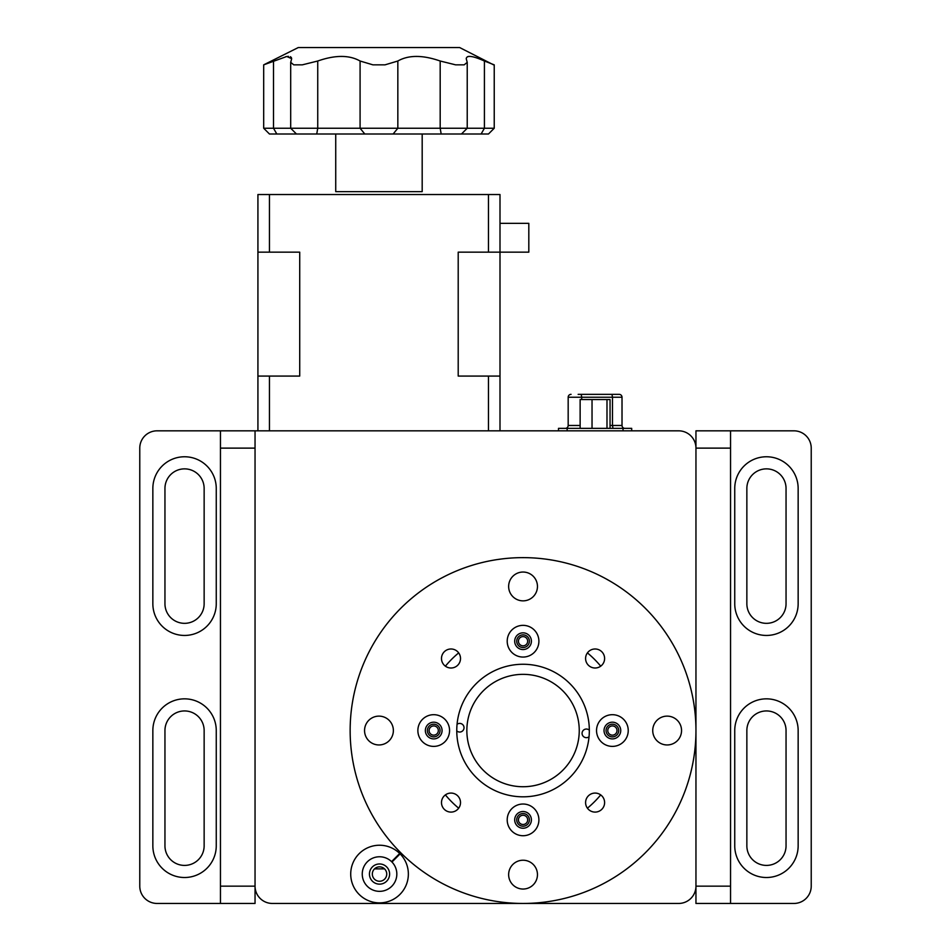 <?xml version="1.0" encoding="UTF-8"?>
<svg xmlns="http://www.w3.org/2000/svg" width="951" height="951" viewBox="0 0 951 951"><rect width="100%" height="100%" fill="white"/><g stroke="black" fill="none" stroke-linecap="round" stroke-linejoin="round"><path stroke-width="1.43" d="M678.669 430.827L255.046 430.827L255.046 886.154A17.296 17.296 0 0 0 272.331 903.45L678.669 903.45A17.296 17.296 0 0 0 695.954 886.154L695.954 448.123A17.296 17.296 0 0 0 678.669 430.827L560.519 430.827M374.539 868.869L384.537 868.869M500.083 559.164L501.843 558.938A172.904 172.904 0 0 1 502.615 558.843L497.587 559.521M498.562 559.378L497.635 559.509L498.562 559.378M502.176 558.891L501.498 558.974M500.131 559.152L497.896 559.473M499.798 559.2L500.523 559.105A172.904 172.904 0 0 1 501.403 558.986M498.324 559.414L500.048 559.164M493.498 560.175L491.441 560.543L493.498 560.175M493.902 560.103L492.38 560.377M490.68 560.686L493.64 560.151A172.904 172.904 0 0 1 494.496 560.008M497.563 559.521A172.904 172.904 0 0 0 495.435 559.854A172.904 172.904 0 0 0 495.376 559.866L495.804 559.794M494.235 560.056L493.605 560.163M484.059 562.089L485.224 561.815M489.813 560.852L488.386 561.138M469.223 566.225L472.611 565.156A172.904 172.904 0 0 1 473.348 564.93L473.515 564.882M471.339 565.548L472.932 565.06A172.904 172.904 0 0 1 473.669 564.835M461.806 568.841A172.904 172.904 0 0 1 462.745 568.496A172.904 172.904 0 0 1 463.47 568.222L465.895 567.355A172.904 172.904 0 0 1 467.333 566.855L462.887 568.436A172.904 172.904 0 0 0 462.745 568.496M455.636 571.313L456.73 570.85M461.08 569.114L460.355 569.399A172.904 172.904 0 0 1 460.546 569.328M441.633 578.006L444.878 576.306A172.904 172.904 0 0 1 445.567 575.961L441.109 578.279A172.904 172.904 0 0 1 441.371 578.149M441.205 578.232L445.876 575.807A172.904 172.904 0 0 1 446.732 575.391M445.876 575.807A172.904 172.904 0 0 0 445.175 576.163L441.799 577.911M445.175 576.163L444.569 576.472M439.98 578.897A172.904 172.904 0 0 0 439.303 579.266L439.005 579.432A172.904 172.904 0 0 1 439.683 579.052L439.837 578.969M435.927 581.192L437.852 580.086M429.222 585.305L430.221 584.663M434.203 582.202L432.016 583.534A172.904 172.904 0 0 1 432.206 583.415M432.277 583.379L432.967 582.951M412.318 597.739L414.244 596.158A172.904 172.904 0 0 1 414.838 595.671L413.661 596.634M410.582 599.213A172.904 172.904 0 0 1 415.1 595.469L411.664 598.286M405.613 603.635L406.493 602.827M409.988 599.712L408.894 600.663M397.72 611.422L394.582 614.81M394.784 614.584L395.473 613.835M397.185 611.98L396.282 612.955M391.206 618.673A172.904 172.904 0 0 1 391.705 618.079A172.904 172.904 0 0 1 392.573 617.08L392.24 617.461A172.904 172.904 0 0 0 391.206 618.673M385.512 625.758L386.237 624.807M389.149 621.146L388.234 622.263M375.93 639.678L377.44 637.289A172.904 172.904 0 0 0 377.024 637.943L376.846 638.216A172.904 172.904 0 0 1 377.262 637.562L375.229 640.831M375.764 639.975L376.144 639.345M371.08 648.071L371.651 647.025M373.969 642.959L373.244 644.207M368.013 653.967L368.548 652.909M370.712 648.748L369.606 650.841M362.2 667.091L363.139 664.773A172.904 172.904 0 0 1 363.437 664.06L362.854 665.462A172.904 172.904 0 0 0 361.915 667.816A172.904 172.904 0 0 1 363.555 663.75L361.891 667.887M361.38 669.207A172.904 172.904 0 0 1 361.701 668.387A172.904 172.904 0 0 0 361.38 669.207M360.227 672.345L360.144 672.583A172.904 172.904 0 0 1 360.37 671.941L360.429 671.786M359.573 674.211L360.667 671.121M360.215 672.405L360.465 671.703M357.148 681.819L357.493 680.666M359.371 674.794A172.904 172.904 0 0 0 358.896 676.209L358.456 677.587M354.366 692.542L354.045 694.028A172.904 172.904 0 0 0 353.522 696.501A172.904 172.904 0 0 1 354.2 693.303A172.904 172.904 0 0 1 354.438 692.221L354.366 692.542M352.108 704.525L352.869 699.924A172.904 172.904 0 0 1 353.213 698.117A172.904 172.904 0 0 1 353.237 697.963A172.904 172.904 0 0 1 353.403 697.095L353.51 696.572M353.237 697.963A172.904 172.904 0 0 1 353.403 697.095L353.724 695.49A172.904 172.904 0 0 1 353.796 695.157M355.139 689.273A172.904 172.904 0 0 0 354.699 691.08A172.904 172.904 0 0 0 354.45 692.209A172.904 172.904 0 0 1 354.45 692.209L353.724 695.49M353.677 695.74L353.867 694.86M353.784 695.264L354.2 693.303M353.083 698.771L352.357 702.932A172.904 172.904 0 0 1 352.571 701.624L352.773 700.507M352.869 699.924L352.31 703.217M351.24 711.11L351.371 709.933M351.989 705.285L351.787 706.724M350.218 725.423L350.313 722.938A172.904 172.904 0 0 1 350.348 722.166L350.277 723.735M350.23 736.003A172.904 172.904 0 0 1 350.182 734.35L350.146 729.809A172.904 172.904 0 0 1 350.158 728.097A172.904 172.904 0 0 1 350.17 727.693A172.904 172.904 0 0 1 350.253 724.282A172.904 172.904 0 0 0 350.182 726.944M350.277 723.77A172.904 172.904 0 0 1 350.36 721.833L350.194 726.279M350.146 729.809L350.158 733.031M350.182 734.35A172.904 172.904 0 0 1 350.146 729.025M350.455 740.995L350.384 739.807M350.206 735.123L350.241 736.573M351.918 755.272L351.585 752.8A172.904 172.904 0 0 1 351.478 752.027L351.68 753.537A172.904 172.904 0 0 0 352.262 757.519A172.904 172.904 0 0 1 351.442 751.694L352.036 756.104M352.559 759.373L352.821 760.895M352.987 761.763L353.403 763.95M354.366 768.539L354.176 767.671M353.57 764.818L353.867 766.233A172.904 172.904 0 0 0 354.045 767.053M357.742 781.258L358.848 784.73M358.86 784.765L358.194 782.709A172.904 172.904 0 0 0 358.979 785.11A172.904 172.904 0 0 1 357.647 780.937L359.002 785.181M359.454 786.525A172.904 172.904 0 0 1 359.169 785.681A172.904 172.904 0 0 0 359.454 786.525M358.729 784.373L358.456 783.517M356.185 775.85A172.904 172.904 0 0 0 356.684 777.645A172.904 172.904 0 0 0 356.994 778.75A172.904 172.904 0 0 0 357.528 780.545A172.904 172.904 0 0 0 357.861 781.651A172.904 172.904 0 0 0 358.432 783.422A172.904 172.904 0 0 0 358.586 783.909L357.968 781.995M360.524 789.568L361.071 791.054M360.679 789.996L360.334 789.033A172.904 172.904 0 0 0 361.57 792.361M361.689 792.67L360.31 788.973M360.274 788.855A172.904 172.904 0 0 1 360.037 788.201L359.894 787.785A172.904 172.904 0 0 1 359.751 787.38M360.144 788.486L360.001 788.094A172.904 172.904 0 0 1 359.74 787.369A172.904 172.904 0 0 1 359.169 785.681M364.245 798.935L363.769 797.83M362.01 793.503L362.961 795.88M362.842 795.595L362.545 794.846M370.462 811.869L369.297 809.658A172.904 172.904 0 0 1 368.952 808.968L369.642 810.311A172.904 172.904 0 0 0 371.544 813.866A172.904 172.904 0 0 1 368.798 808.671L370.866 812.618M374.86 819.631A172.904 172.904 0 0 1 374.349 818.763A172.904 172.904 0 0 1 373.945 818.098A172.904 172.904 0 0 1 371.912 814.543L374.266 818.633A172.904 172.904 0 0 0 374.349 818.763A172.904 172.904 0 0 0 374.86 819.631M377.262 823.507L377.773 824.303M378.236 825.016L376.786 822.77A172.904 172.904 0 0 1 376.774 822.746L376.014 821.521M377.963 824.612L377.535 823.935M375.253 820.285L376.774 822.746M386.748 836.928L385.226 834.954A172.904 172.904 0 0 1 384.751 834.336L384.882 834.491M384.751 834.336L385.678 835.537A172.904 172.904 0 0 0 388.151 838.711A172.904 172.904 0 0 1 384.561 834.063L387.271 837.593M389.339 840.173A172.904 172.904 0 0 1 388.852 839.567L389.339 840.173A172.904 172.904 0 0 1 389.042 839.804A172.904 172.904 0 0 1 386.439 836.535L386.189 836.214M390.968 842.122A172.904 172.904 0 0 0 391.467 842.717L392.109 843.466A172.904 172.904 0 0 0 392.181 843.549M388.745 839.436L390.124 841.124M389.125 839.911L389.553 840.434L389.125 839.911A172.904 172.904 0 0 1 388.638 839.317M389.553 840.434L390.481 841.552L389.553 840.434M396.864 848.756L396.056 847.888M394.166 845.808A172.904 172.904 0 0 1 392.929 844.417L393.88 845.487M404.448 856.364L406.921 858.646A172.904 172.904 0 0 1 405.554 857.386A172.904 172.904 0 0 1 404.71 856.601L405.804 857.636M409.18 860.655A172.904 172.904 0 0 1 406.921 858.646L408.561 860.12M407.099 858.812L406.434 858.206M406.743 858.48L405.269 857.124M412.116 863.175L410.214 861.558A172.904 172.904 0 0 1 409.631 861.059L409.786 861.19M409.631 861.059L412.413 863.413M412.437 863.437L410.784 862.046A172.904 172.904 0 0 0 412.71 863.674A172.904 172.904 0 0 1 409.382 860.833L412.77 863.722M413.875 864.625A172.904 172.904 0 0 1 413.186 864.055A172.904 172.904 0 0 0 413.875 864.625M414.47 865.113L415.599 866.016M428.877 875.55L429.448 875.919A172.904 172.904 0 0 1 427.891 874.908L431.326 877.119M432.764 877.999L431.647 877.309M432.86 878.058A172.904 172.904 0 0 1 431.267 877.084A172.904 172.904 0 0 0 431.909 877.476A172.904 172.904 0 0 0 436.093 879.996M428.818 875.514L430.161 876.382M436.473 880.21A172.904 172.904 0 0 1 435.808 879.83A172.904 172.904 0 0 1 434.655 879.152L435.094 879.402A172.904 172.904 0 0 0 436.473 880.21M444.462 884.561L443.392 884.014M439.267 881.803L441.347 882.932M454.483 889.28L455.196 889.577A172.904 172.904 0 0 1 454.483 889.28L454.673 889.351M457.502 890.54L455.886 889.874M460.546 891.753A172.904 172.904 0 0 1 459.606 891.384A172.904 172.904 0 0 1 458.786 891.063L458.287 890.861M458.216 890.837A172.904 172.904 0 0 1 454.174 889.137L458.786 891.063M465.574 893.619L464.718 893.31M463.101 892.727L464.29 893.155M460.332 891.669L461.675 892.193M466.572 893.964L471.018 895.438M471.886 895.711L468.998 894.784M468.712 894.689L467.94 894.427M485.866 899.408A172.904 172.904 0 0 1 483.821 898.945L484.309 899.052A172.904 172.904 0 0 0 485.866 899.408M490.859 900.431L493.486 900.906M492.618 900.752L491.726 900.585M499.085 901.786L500.238 901.94M501.094 902.047L497.896 901.607M495.554 901.251L498.419 901.691A172.904 172.904 0 0 1 497.004 901.477M516.441 903.319A172.904 172.904 0 0 1 514.574 903.248A172.904 172.904 0 0 1 513.421 903.177L513.909 903.212M520.613 903.438A172.904 172.904 0 0 1 520.423 903.426L523.05 903.45A172.904 172.904 0 0 1 350.146 730.546A172.904 172.904 0 0 1 523.05 557.631L522.895 557.631M522.479 557.631A172.904 172.904 0 0 0 521.742 557.643L521.148 557.643A172.904 172.904 0 0 0 520.851 557.643M522.337 557.631L523.05 557.631A172.904 172.904 0 0 1 695.954 730.546A172.904 172.904 0 0 1 523.05 903.45L524.595 903.438M514.574 557.845A172.904 172.904 0 0 1 516.441 557.761A172.904 172.904 0 0 1 517.594 557.714A172.904 172.904 0 0 1 519.46 557.666M508.559 558.237A172.904 172.904 0 0 1 510.414 558.094A172.904 172.904 0 0 1 511.567 558.011A172.904 172.904 0 0 1 513.421 557.904M502.544 558.855A172.904 172.904 0 0 1 507.406 558.344M487.661 561.292A172.904 172.904 0 0 1 489.492 560.924M485.878 561.672A172.904 172.904 0 0 1 486.532 561.53M481.777 562.635A172.904 172.904 0 0 1 483.595 562.196M478.852 563.372A172.904 172.904 0 0 1 480.659 562.909M475.94 564.169A172.904 172.904 0 0 1 477.747 563.67M473.051 565.025A172.904 172.904 0 0 1 474.834 564.49M470.911 565.679A172.904 172.904 0 0 1 471.946 565.358M465.895 567.355A172.904 172.904 0 0 1 466.216 567.236A172.904 172.904 0 0 1 467.298 566.867A172.904 172.904 0 0 1 468.891 566.332M461.627 568.912A172.904 172.904 0 0 1 463.375 568.258M453.247 572.347A172.904 172.904 0 0 1 454.958 571.599A172.904 172.904 0 0 1 456.016 571.159A172.904 172.904 0 0 1 457.74 570.434M450.501 573.584A172.904 172.904 0 0 1 452.2 572.811M447.766 574.88A172.904 172.904 0 0 1 449.454 574.071M444.034 576.746A172.904 172.904 0 0 1 445.068 576.223A172.904 172.904 0 0 1 445.734 575.878M439.731 579.028A172.904 172.904 0 0 1 440.658 578.529M437.46 580.3A172.904 172.904 0 0 1 438.72 579.587M426.844 586.874A172.904 172.904 0 0 1 428.39 585.84A172.904 172.904 0 0 1 431.718 583.724L431.172 584.069M424.348 588.574A172.904 172.904 0 0 1 425.882 587.516M417.049 593.935A172.904 172.904 0 0 1 421.887 590.321A172.904 172.904 0 0 1 423.397 589.228M414.684 595.801A172.904 172.904 0 0 1 416.146 594.637M412.354 597.715A172.904 172.904 0 0 1 413.792 596.527M407.777 601.662A172.904 172.904 0 0 1 409.18 600.426A172.904 172.904 0 0 1 411.462 598.452M403.355 605.763A172.904 172.904 0 0 1 405.554 603.695A172.904 172.904 0 0 1 406.921 602.435M401.191 607.867A172.904 172.904 0 0 1 402.523 606.56M396.983 612.194A172.904 172.904 0 0 1 398.267 610.839A172.904 172.904 0 0 1 399.075 610.019A172.904 172.904 0 0 1 400.383 608.688M390.968 618.958A172.904 172.904 0 0 1 392.181 617.544A172.904 172.904 0 0 1 392.929 616.664A172.904 172.904 0 0 1 393.964 615.499M387.342 623.392A172.904 172.904 0 0 1 388.317 622.18A172.904 172.904 0 0 1 390.219 619.838M385.31 626.02A172.904 172.904 0 0 1 385.833 625.33M381.743 630.893A172.904 172.904 0 0 1 382.825 629.372A172.904 172.904 0 0 1 383.503 628.445A172.904 172.904 0 0 1 384.608 626.947M380.02 633.378A172.904 172.904 0 0 1 381.078 631.833M378.355 635.886A172.904 172.904 0 0 1 379.378 634.329M376.727 638.43A172.904 172.904 0 0 1 377.725 636.849M373.6 643.589A172.904 172.904 0 0 1 374.539 641.984M372.103 646.205A172.904 172.904 0 0 1 373.018 644.588M370.652 648.855A172.904 172.904 0 0 1 371.544 647.215M367.894 654.229A172.904 172.904 0 0 1 369.25 651.53A172.904 172.904 0 0 1 369.368 651.304L369.059 651.91M366.587 656.939A172.904 172.904 0 0 1 367.383 655.263M364.114 662.455A172.904 172.904 0 0 1 364.851 660.743A172.904 172.904 0 0 1 365.327 659.685A172.904 172.904 0 0 1 366.099 657.985M362.949 665.236A172.904 172.904 0 0 1 363.662 663.513M361.416 669.112A172.904 172.904 0 0 1 361.428 669.112A172.904 172.904 0 0 0 360.762 670.859M356.185 685.231A172.904 172.904 0 0 1 356.684 683.436A172.904 172.904 0 0 1 356.994 682.331A172.904 172.904 0 0 1 357.861 679.442A172.904 172.904 0 0 1 358.432 677.659M355.412 688.155A172.904 172.904 0 0 1 355.888 686.349M351.906 705.904A172.904 172.904 0 0 1 352.179 704.061M351.597 708.15A172.904 172.904 0 0 1 351.739 707.045M351.145 711.895A172.904 172.904 0 0 1 351.299 710.587M350.848 714.902A172.904 172.904 0 0 1 351.026 713.036M350.598 717.91A172.904 172.904 0 0 1 350.753 716.044M350.36 721.833A172.904 172.904 0 0 1 350.408 720.917A172.904 172.904 0 0 1 350.527 719.051M350.265 723.925A172.904 172.904 0 0 1 350.348 722.071M350.158 732.983A172.904 172.904 0 0 1 350.146 731.117M350.348 739.01A172.904 172.904 0 0 1 350.265 737.156M350.753 745.037A172.904 172.904 0 0 1 350.598 743.183A172.904 172.904 0 0 1 350.527 742.03A172.904 172.904 0 0 1 350.408 740.163M351.359 751.04A172.904 172.904 0 0 1 350.848 746.19M351.739 754.036A172.904 172.904 0 0 1 351.501 752.182M352.666 760.004A172.904 172.904 0 0 1 352.357 758.161A172.904 172.904 0 0 1 352.262 757.519M353.796 765.924A172.904 172.904 0 0 1 353.427 764.105M354.699 770.001A172.904 172.904 0 0 1 354.509 769.169M355.888 774.732A172.904 172.904 0 0 1 355.412 772.925A172.904 172.904 0 0 1 355.139 771.808A172.904 172.904 0 0 1 354.711 770.048M361.416 791.969A172.904 172.904 0 0 1 360.762 790.222M366.099 803.096A172.904 172.904 0 0 1 365.327 801.396A172.904 172.904 0 0 1 364.851 800.338A172.904 172.904 0 0 1 363.662 797.568A172.904 172.904 0 0 1 363.092 796.201L362.295 794.216A172.904 172.904 0 0 1 361.832 793.039M362.985 795.928A172.904 172.904 0 0 1 362.949 795.844A172.904 172.904 0 0 1 362.521 794.774M368.726 808.528A172.904 172.904 0 0 1 367.894 806.852A172.904 172.904 0 0 1 367.383 805.818A172.904 172.904 0 0 1 366.587 804.142M373.018 816.493A172.904 172.904 0 0 1 372.103 814.876M374.539 819.096A172.904 172.904 0 0 1 373.6 817.491M376.727 822.663A172.904 172.904 0 0 1 375.134 820.095M377.381 823.697A172.904 172.904 0 0 1 377.095 823.257L376.822 822.817M379.378 826.752A172.904 172.904 0 0 1 378.355 825.195M381.078 829.248A172.904 172.904 0 0 1 380.02 827.703M382.825 831.709A172.904 172.904 0 0 1 381.743 830.187M386.439 836.535A172.904 172.904 0 0 1 383.503 832.636M396.198 848.042A172.904 172.904 0 0 1 394.938 846.663M398.267 850.242A172.904 172.904 0 0 1 396.983 848.886M400.383 852.393A172.904 172.904 0 0 1 399.075 851.062M402.523 854.521A172.904 172.904 0 0 1 401.191 853.213M404.71 856.601A172.904 172.904 0 0 1 403.355 855.318M411.462 862.628A172.904 172.904 0 0 1 410.047 861.416M413.792 864.554A172.904 172.904 0 0 1 413.186 864.055M416.146 866.444A172.904 172.904 0 0 1 414.684 865.279M423.397 871.853A172.904 172.904 0 0 1 421.887 870.759A172.904 172.904 0 0 1 420.948 870.094A172.904 172.904 0 0 1 419.45 868.976A172.904 172.904 0 0 1 418.535 868.287M428.223 875.122A172.904 172.904 0 0 1 426.844 874.207A172.904 172.904 0 0 1 425.882 873.565A172.904 172.904 0 0 1 424.348 872.507M440.028 882.219A172.904 172.904 0 0 1 439.731 882.053A172.904 172.904 0 0 1 438.72 881.494A172.904 172.904 0 0 1 437.091 880.567M444.034 884.347A172.904 172.904 0 0 1 442.381 883.479M446.732 885.702A172.904 172.904 0 0 1 445.068 884.87M449.454 887.01A172.904 172.904 0 0 1 447.766 886.201M452.2 888.27A172.904 172.904 0 0 1 450.501 887.497M454.174 889.137A172.904 172.904 0 0 1 453.247 888.733M463.03 892.704A172.904 172.904 0 0 1 461.627 892.169M466.216 893.845A172.904 172.904 0 0 1 465.336 893.536M467.31 894.213L469.33 894.891L467.321 894.225A172.904 172.904 0 0 1 467.298 894.213L469.093 894.82A172.904 172.904 0 0 1 468.795 894.713M470.983 895.426A172.904 172.904 0 0 1 470.163 895.164A172.904 172.904 0 0 1 470.044 895.129M477.747 897.411A172.904 172.904 0 0 1 475.94 896.912A172.904 172.904 0 0 1 474.834 896.591A172.904 172.904 0 0 1 473.051 896.068M483.821 898.945A172.904 172.904 0 0 1 483.595 898.885A172.904 172.904 0 0 1 481.777 898.457A172.904 172.904 0 0 1 480.659 898.172A172.904 172.904 0 0 1 478.852 897.708M486.532 899.551A172.904 172.904 0 0 1 485.117 899.242M489.492 900.157A172.904 172.904 0 0 1 487.661 899.789M495.435 901.227A172.904 172.904 0 0 1 493.7 900.942L489.884 900.24L493.7 900.942M496.327 901.37L498.443 901.691A172.904 172.904 0 0 1 498.419 901.691L498.49 901.703M504.399 902.44A172.904 172.904 0 0 1 502.544 902.226A172.904 172.904 0 0 1 501.403 902.095A172.904 172.904 0 0 1 499.964 901.905M513.421 903.177A172.904 172.904 0 0 1 511.567 903.07A172.904 172.904 0 0 1 510.414 902.986A172.904 172.904 0 0 1 508.559 902.844A172.904 172.904 0 0 1 507.406 902.737A172.904 172.904 0 0 1 505.552 902.558M518.806 903.402L519.163 903.402A172.904 172.904 0 0 1 518.996 903.402L518.723 903.391A172.904 172.904 0 0 1 517.594 903.367M522.479 903.45A172.904 172.904 0 0 1 520.815 903.438M520.744 903.438L518.759 903.402M524.144 903.45L678.669 903.45M528.911 903.355L525.368 903.438A172.904 172.904 0 0 1 523.621 903.45M527.876 903.379L528.257 903.367A172.904 172.904 0 0 1 525.487 903.438M529.362 903.331A172.904 172.904 0 0 1 528.506 903.367M537.541 902.844A172.904 172.904 0 0 1 535.686 902.986A172.904 172.904 0 0 1 534.533 903.07A172.904 172.904 0 0 1 532.679 903.177A172.904 172.904 0 0 1 531.526 903.248A172.904 172.904 0 0 1 530.717 903.284M530.955 903.272L529.719 903.319A172.904 172.904 0 0 1 529.659 903.319M549.096 901.477A172.904 172.904 0 0 1 547.681 901.691A172.904 172.904 0 0 1 546.54 901.845A172.904 172.904 0 0 1 544.697 902.095A172.904 172.904 0 0 1 543.556 902.226A172.904 172.904 0 0 1 538.694 902.737M552.507 900.918A172.904 172.904 0 0 1 549.535 901.405M559.295 899.61L555.111 900.454A172.904 172.904 0 0 1 553.648 900.728M564.323 898.457A172.904 172.904 0 0 1 562.505 898.885A172.904 172.904 0 0 1 560.341 899.384M567.248 897.708A172.904 172.904 0 0 1 565.441 898.172M570.16 896.912A172.904 172.904 0 0 1 568.353 897.411M579.349 894.023L578.779 894.225A172.904 172.904 0 0 1 574.559 895.604A172.904 172.904 0 0 1 573.037 896.068L572.55 896.211A172.904 172.904 0 0 0 573.822 895.83A172.904 172.904 0 0 1 573.049 896.068A172.904 172.904 0 0 1 571.266 896.591M581.643 893.215A172.904 172.904 0 0 1 579.884 893.845M589.358 890.231L584.615 892.121A172.904 172.904 0 0 1 584.473 892.169A172.904 172.904 0 0 1 582.725 892.823M587.29 891.075A172.904 172.904 0 0 1 585.554 891.753M592.853 888.733A172.904 172.904 0 0 1 588.36 890.647M595.599 887.497A172.904 172.904 0 0 1 593.899 888.27M598.334 886.201A172.904 172.904 0 0 1 596.646 887.01M600.343 885.215L600.794 884.989A172.904 172.904 0 0 0 602.221 884.264A172.904 172.904 0 0 1 601.531 884.62A172.904 172.904 0 0 1 600.343 885.215A172.904 172.904 0 0 1 599.368 885.702M607.225 881.577L605.942 882.29A172.904 172.904 0 0 1 603.719 883.479A172.904 172.904 0 0 1 602.066 884.347M609.009 880.567A172.904 172.904 0 0 1 607.38 881.494A172.904 172.904 0 0 1 606.714 881.862L605.561 882.492M616.735 875.871A172.904 172.904 0 0 1 614.191 877.476A172.904 172.904 0 0 1 613.359 877.999L610.851 879.497A172.904 172.904 0 0 1 610.007 879.996M620.218 873.565A172.904 172.904 0 0 1 619.256 874.207A172.904 172.904 0 0 1 617.71 875.241M626.65 868.976A172.904 172.904 0 0 1 625.152 870.094A172.904 172.904 0 0 1 624.213 870.759A172.904 172.904 0 0 1 622.703 871.853M629.051 867.146A172.904 172.904 0 0 1 627.565 868.287M631.416 865.279A172.904 172.904 0 0 1 629.954 866.444M634.602 862.652A172.904 172.904 0 0 1 633.247 863.793A172.904 172.904 0 0 1 630.049 866.361L633.723 863.389A172.904 172.904 0 0 1 632.308 864.554M636.195 861.285L636.064 861.404A172.904 172.904 0 0 1 634.638 862.628M638.323 859.419A172.904 172.904 0 0 1 637.396 860.239L637.134 860.477M640.546 857.386A172.904 172.904 0 0 1 639.179 858.646M644.909 853.213A172.904 172.904 0 0 1 643.577 854.521A172.904 172.904 0 0 1 642.745 855.318A172.904 172.904 0 0 1 641.39 856.601M647.025 851.062A172.904 172.904 0 0 1 645.717 852.393M648.582 849.445L648.237 849.814A172.904 172.904 0 0 1 647.833 850.242M652.065 845.665L651.839 845.914A172.904 172.904 0 0 1 649.153 848.851M653.171 844.417A172.904 172.904 0 0 1 651.934 845.808M654.835 842.479L654.775 842.55A172.904 172.904 0 0 1 653.919 843.549M660.79 835.061A172.904 172.904 0 0 1 658.021 838.616L656.689 840.256A172.904 172.904 0 0 1 655.881 841.243M657.842 838.841A172.904 172.904 0 0 1 657.783 838.913L659.126 837.225M662.597 832.636A172.904 172.904 0 0 1 661.492 834.134M664.357 830.187A172.904 172.904 0 0 1 663.275 831.709M667.745 825.195A172.904 172.904 0 0 1 666.722 826.752A172.904 172.904 0 0 1 665.022 829.248M670.966 820.095A172.904 172.904 0 0 1 669.991 821.676M672.5 817.491A172.904 172.904 0 0 1 671.561 819.096M676.482 810.264L675.198 812.701A172.904 172.904 0 0 1 673.082 816.493L672.88 816.838M676.054 811.084A172.904 172.904 0 0 1 675.995 811.203A172.904 172.904 0 0 1 675.448 812.225L675.365 812.392M676.839 809.586A172.904 172.904 0 0 1 676.518 810.193M679.513 804.142A172.904 172.904 0 0 1 678.717 805.818A172.904 172.904 0 0 1 678.206 806.852A172.904 172.904 0 0 1 677.374 808.528M683.151 795.844A172.904 172.904 0 0 1 681.249 800.338A172.904 172.904 0 0 1 680.773 801.396A172.904 172.904 0 0 1 680.001 803.096M685.338 790.222A172.904 172.904 0 0 1 684.684 791.969A172.904 172.904 0 0 1 683.579 794.774M686.349 787.38A172.904 172.904 0 0 1 685.73 789.14M686.812 786.013L687.728 783.267A172.904 172.904 0 0 1 687.668 783.422A172.904 172.904 0 0 1 687.311 784.516A172.904 172.904 0 0 1 686.729 786.287M688.132 781.984L688.132 781.995A172.904 172.904 0 0 1 687.906 782.697L687.93 782.625M689.106 778.75A172.904 172.904 0 0 1 688.286 781.472L688.262 781.567M689.915 775.85A172.904 172.904 0 0 1 689.416 777.645M692.055 767.053A172.904 172.904 0 0 1 691.65 768.872A172.904 172.904 0 0 1 691.401 770.001A172.904 172.904 0 0 1 690.961 771.808A172.904 172.904 0 0 1 690.688 772.925A172.904 172.904 0 0 1 690.212 774.732M693.992 756.52L693.861 757.412A172.904 172.904 0 0 1 693.861 757.412L693.778 757.935M694.194 755.177A172.904 172.904 0 0 1 694.099 755.867M694.064 756.093L694.064 756.081A172.904 172.904 0 0 1 693.921 757.02M695.252 746.19A172.904 172.904 0 0 1 694.599 752.182A172.904 172.904 0 0 1 694.361 754.036M695.502 743.183A172.904 172.904 0 0 1 695.347 745.037M695.918 734.374L695.835 737.025A172.904 172.904 0 0 1 695.835 737.156A172.904 172.904 0 0 1 695.573 742.03M695.954 731.117A172.904 172.904 0 0 1 695.954 732.377L695.942 732.591M695.954 730.487L695.942 728.109A172.904 172.904 0 0 1 695.942 728.145M695.942 727.824L695.954 729.702A172.904 172.904 0 0 1 695.954 729.964M695.906 726.255L695.906 726.255A172.904 172.904 0 0 1 695.918 726.861L695.93 727.408M695.573 719.051A172.904 172.904 0 0 1 695.859 724.614M695.347 716.044A172.904 172.904 0 0 1 695.502 717.91M694.741 710.04A172.904 172.904 0 0 1 695.252 714.902M694.361 707.045A172.904 172.904 0 0 1 694.599 708.899M693.434 701.089A172.904 172.904 0 0 1 693.576 701.909L693.624 702.242M692.91 698.236A172.904 172.904 0 0 1 693.113 699.27L693.196 699.758M690.212 686.349A172.904 172.904 0 0 1 690.688 688.155A172.904 172.904 0 0 1 690.961 689.273A172.904 172.904 0 0 1 691.401 691.08A172.904 172.904 0 0 1 691.65 692.209A172.904 172.904 0 0 1 692.055 694.028A172.904 172.904 0 0 1 692.304 695.157A172.904 172.904 0 0 1 692.673 696.988A172.904 172.904 0 0 1 692.839 697.868L692.494 696.108M689.416 683.436A172.904 172.904 0 0 1 689.915 685.231M687.668 677.659A172.904 172.904 0 0 1 688.239 679.442A172.904 172.904 0 0 1 689.106 682.331M686.729 674.794A172.904 172.904 0 0 1 687.311 676.565M685.73 671.941A172.904 172.904 0 0 1 685.944 672.559L686.384 673.795M682.438 663.513A172.904 172.904 0 0 1 683.579 666.306A172.904 172.904 0 0 1 683.864 667.008M680.001 657.985A172.904 172.904 0 0 1 680.773 659.685A172.904 172.904 0 0 1 681.249 660.743A172.904 172.904 0 0 1 681.986 662.455M677.374 652.552A172.904 172.904 0 0 1 678.206 654.229A172.904 172.904 0 0 1 678.717 655.263A172.904 172.904 0 0 1 679.513 656.939M670.146 639.643L673.142 644.695A172.904 172.904 0 0 1 673.997 646.205A172.904 172.904 0 0 1 674.152 646.49L675.258 648.499A172.904 172.904 0 0 1 675.448 648.855A172.904 172.904 0 0 1 675.995 649.878A172.904 172.904 0 0 1 676.85 651.53M668.375 636.849A172.904 172.904 0 0 1 669.373 638.43A172.904 172.904 0 0 1 669.991 639.405A172.904 172.904 0 0 1 670.966 640.998M666.722 634.329A172.904 172.904 0 0 1 667.745 635.886M665.022 631.833A172.904 172.904 0 0 1 666.08 633.378M663.275 629.372A172.904 172.904 0 0 1 664.357 630.893M661.492 626.947A172.904 172.904 0 0 1 662.597 628.445M656.677 620.813L659.923 624.878A172.904 172.904 0 0 1 660.006 624.997M659.471 624.296L659.721 624.629A172.904 172.904 0 0 1 660.196 625.235A172.904 172.904 0 0 1 660.79 626.02M657.771 622.156L658.544 623.131A172.904 172.904 0 0 1 658.948 623.63M655.881 619.838A172.904 172.904 0 0 1 657.058 621.276M649.902 613.038A172.904 172.904 0 0 1 653.171 616.664A172.904 172.904 0 0 1 653.919 617.544A172.904 172.904 0 0 1 655.132 618.958M647.833 610.839A172.904 172.904 0 0 1 649.117 612.194M645.717 608.688A172.904 172.904 0 0 1 647.025 610.019M641.39 604.479A172.904 172.904 0 0 1 642.745 605.763A172.904 172.904 0 0 1 643.577 606.56A172.904 172.904 0 0 1 644.909 607.867M639.179 602.435A172.904 172.904 0 0 1 640.546 603.695M636.92 600.426A172.904 172.904 0 0 1 637.039 600.533L638.965 602.245M634.638 598.452A172.904 172.904 0 0 1 636.053 599.665M632.308 596.527A172.904 172.904 0 0 1 633.746 597.715M629.954 594.637A172.904 172.904 0 0 1 631.416 595.801M627.565 592.794A172.904 172.904 0 0 1 629.051 593.935M622.703 589.228A172.904 172.904 0 0 1 624.213 590.321A172.904 172.904 0 0 1 626.65 592.104M620.218 587.516A172.904 172.904 0 0 1 621.752 588.574M617.71 585.84A172.904 172.904 0 0 1 619.256 586.874M605.656 578.636L610.768 581.536A172.904 172.904 0 0 1 616.735 585.21M604.729 578.149A172.904 172.904 0 0 1 606.369 579.028A172.904 172.904 0 0 1 607.38 579.587A172.904 172.904 0 0 1 609.009 580.514M599.368 575.391A172.904 172.904 0 0 1 601.032 576.223A172.904 172.904 0 0 1 603.719 577.602M596.646 574.071A172.904 172.904 0 0 1 598.334 574.88M593.899 572.811A172.904 172.904 0 0 1 595.599 573.584M591.142 571.599A172.904 172.904 0 0 1 592.853 572.347M574.154 565.358A172.904 172.904 0 0 1 578.802 566.867A172.904 172.904 0 0 1 579.884 567.236A172.904 172.904 0 0 1 581.073 567.664L583.795 568.65A172.904 172.904 0 0 1 584.473 568.912A172.904 172.904 0 0 1 584.52 568.924A172.904 172.904 0 0 1 589.977 571.111A172.904 172.904 0 0 1 590.084 571.159M571.266 564.49A172.904 172.904 0 0 1 573.049 565.025M568.353 563.67A172.904 172.904 0 0 1 570.16 564.169M554.243 560.472L555.004 560.615A172.904 172.904 0 0 1 555.479 560.698A172.904 172.904 0 0 1 556.608 560.924A172.904 172.904 0 0 1 564.323 562.635A172.904 172.904 0 0 1 567.248 563.372M547.681 559.39A172.904 172.904 0 0 1 549.214 559.628M541.701 558.641A172.904 172.904 0 0 1 543.556 558.855A172.904 172.904 0 0 1 544.697 558.986A172.904 172.904 0 0 1 546.54 559.236M538.694 558.344A172.904 172.904 0 0 1 540.548 558.522M526.176 557.655L525.404 557.643A172.904 172.904 0 0 1 525.487 557.655A172.904 172.904 0 0 1 526.64 557.666A172.904 172.904 0 0 1 528.506 557.714A172.904 172.904 0 0 1 529.659 557.761A172.904 172.904 0 0 1 534.533 558.011A172.904 172.904 0 0 1 535.686 558.094A172.904 172.904 0 0 1 537.541 558.237M525.38 557.643L523.787 557.631M523.906 557.631L524.726 557.643M525.404 557.643L523.05 557.631M552.686 560.187L550.391 559.806M549.5 559.663L552.365 560.139M549.987 559.747L550.772 559.866M558.154 561.233A172.904 172.904 0 0 1 558.915 561.387A172.904 172.904 0 0 1 560.222 561.672L559.723 561.565A172.904 172.904 0 0 0 558.154 561.233M578.256 566.677L579.385 567.069M581.073 567.664L581.739 567.902M589.62 570.957A172.904 172.904 0 0 1 589.668 570.98L585.84 569.435M588.895 570.659L588.265 570.398A172.904 172.904 0 0 0 584.52 568.924M587.73 570.184L588.954 570.683M609.52 580.799L606.702 579.207M615.773 584.592L615.499 584.413A172.904 172.904 0 0 1 616.153 584.841L616.296 584.924M612.48 582.559L613.966 583.462M630.572 595.136L631.512 595.873M635.113 598.868L634.008 597.929M640.094 603.267L636.576 600.129A172.904 172.904 0 0 0 636.457 600.022A172.904 172.904 0 0 0 635.708 599.368A172.904 172.904 0 0 1 637.039 600.533M652.291 615.677L653.075 616.569M656.119 620.135L655.191 619.018M659.661 624.534L659.114 623.844A172.904 172.904 0 0 0 656.891 621.074M658.579 623.167L659.15 623.892M671.691 642.198L670.764 640.665M674.639 647.369L675.091 648.19M675.816 649.545L674.152 646.49M684.482 668.601L683.603 666.342M683.698 666.603L684.149 667.721M685.683 671.822L684.875 669.611M692.257 694.943L692.982 698.557M693.362 700.709L692.72 697.202M693.885 703.823L693.576 701.909M694.325 706.831L693.909 703.99M695.87 724.9L695.894 725.803M695.882 725.387L695.906 726.1M695.942 728.228L695.954 729.048M695.835 737.025L695.906 734.861M695.894 735.254L695.882 735.872M693.386 760.265L693.873 757.341M692.114 766.791L693.029 762.203M693.196 761.311L692.59 764.485M692.28 766.03L692.732 763.784M691.234 770.69A172.904 172.904 0 0 1 690.925 771.974L691.044 771.487A172.904 172.904 0 0 0 691.413 769.93M687.751 783.196L687.276 784.646M685.493 789.782A172.904 172.904 0 0 1 685.029 791.03L685.207 790.554A172.904 172.904 0 0 0 685.754 789.057M683.091 795.987A172.904 172.904 0 0 1 682.592 797.211L682.782 796.748A172.904 172.904 0 0 0 683.389 795.262M674.818 813.39L677.005 809.253M677.409 808.445L676.874 809.515M675.888 811.393L675.507 812.118M673.332 816.053L672.084 818.217A172.904 172.904 0 0 1 671.691 818.882L673.57 815.637M674.39 814.175L672.464 817.575A172.904 172.904 0 0 0 674.449 814.068A172.904 172.904 0 0 1 671.525 819.168L673.748 815.316M669.433 822.567A172.904 172.904 0 0 1 668.719 823.697L668.993 823.269A172.904 172.904 0 0 0 669.849 821.914M659.851 836.286L658.437 838.104M657.617 839.115L657.105 839.757M656.19 840.874L657.866 838.806M655.405 841.801L654.752 842.574M654.906 842.396L653.777 843.715M636.908 860.667L636.29 861.214M635.197 862.153L637.883 859.811M626.887 868.798A172.904 172.904 0 0 1 625.817 869.594L626.233 869.285A172.904 172.904 0 0 0 627.505 868.334M613.906 877.654L614.857 877.06M615.618 876.584L614.584 877.238M611.517 879.104L613.633 877.821M608.592 880.804L607.249 881.565A172.904 172.904 0 0 0 609.805 880.115A172.904 172.904 0 0 1 606.714 881.862M610.09 879.948L606.69 881.874M606.203 882.136L605.846 882.338A172.904 172.904 0 0 1 605.157 882.706M583.89 892.395L588.253 890.683M578.672 894.261L583.058 892.704M581.513 893.262L579.563 893.952M555.871 900.312L559.699 899.527M560.579 899.325L559.402 899.587M554.35 900.597L552.269 900.966M549.868 901.358L549.202 901.465M544.602 902.107A172.904 172.904 0 0 1 543.283 902.261L543.782 902.202M526.818 903.414L530.052 903.307M523.05 796.819A66.285 66.285 0 0 0 589.335 730.546A66.285 66.285 0 0 0 523.05 664.262A66.285 66.285 0 0 0 456.765 730.546A66.285 66.285 0 0 0 523.05 796.819M451 812.095A9.51 9.51 0 0 0 460.51 802.585A9.51 9.51 0 0 0 451 793.075A9.51 9.51 0 0 0 441.49 802.585A9.51 9.51 0 0 0 451 812.095M595.1 812.095A9.51 9.51 0 0 0 604.61 802.585A9.51 9.51 0 0 0 595.1 793.075A9.51 9.51 0 0 0 585.59 802.585A9.51 9.51 0 0 0 595.1 812.095M595.1 668.006A9.51 9.51 0 0 0 604.61 658.496A9.51 9.51 0 0 0 595.1 648.986A9.51 9.51 0 0 0 585.59 658.496A9.51 9.51 0 0 0 595.1 668.006M451 668.006A9.51 9.51 0 0 0 460.51 658.496A9.51 9.51 0 0 0 451 648.986A9.51 9.51 0 0 0 441.49 658.496A9.51 9.51 0 0 0 451 668.006M378.962 744.954A14.408 14.408 0 0 0 393.369 730.546A14.408 14.408 0 0 0 378.962 716.127A14.408 14.408 0 0 0 364.554 730.546A14.408 14.408 0 0 0 378.962 744.954M523.05 600.854A14.408 14.408 0 0 0 537.458 586.446A14.408 14.408 0 0 0 523.05 572.038A14.408 14.408 0 0 0 508.642 586.446A14.408 14.408 0 0 0 523.05 600.854M667.138 744.954A14.408 14.408 0 0 0 681.546 730.546A14.408 14.408 0 0 0 667.138 716.127A14.408 14.408 0 0 0 652.731 730.546A14.408 14.408 0 0 0 667.138 744.954M523.05 889.042A14.408 14.408 0 0 0 537.458 874.635A14.408 14.408 0 0 0 523.05 860.227A14.408 14.408 0 0 0 508.642 874.635A14.408 14.408 0 0 0 523.05 889.042M433.715 746.392A15.846 15.846 0 0 0 449.561 730.546A15.846 15.846 0 0 0 433.715 714.688A15.846 15.846 0 0 0 417.869 730.546A15.846 15.846 0 0 0 433.715 746.392M433.715 738.903A8.357 8.357 0 0 0 442.072 730.546A8.357 8.357 0 0 0 433.715 722.189A8.357 8.357 0 0 0 425.359 730.546A8.357 8.357 0 0 0 433.715 738.903M523.05 835.727A15.846 15.846 0 0 0 538.896 819.881A15.846 15.846 0 0 0 523.05 804.023A15.846 15.846 0 0 0 507.204 819.881A15.846 15.846 0 0 0 523.05 835.727M523.05 828.238A8.357 8.357 0 0 0 531.407 819.881A8.357 8.357 0 0 0 523.05 811.524A8.357 8.357 0 0 0 514.693 819.881A8.357 8.357 0 0 0 523.05 828.238M523.05 657.058A15.846 15.846 0 0 0 538.896 641.2A15.846 15.846 0 0 0 523.05 625.354A15.846 15.846 0 0 0 507.204 641.2A15.846 15.846 0 0 0 523.05 657.058M523.05 649.557A8.357 8.357 0 0 0 531.407 641.2A8.357 8.357 0 0 0 523.05 632.843A8.357 8.357 0 0 0 514.693 641.2A8.357 8.357 0 0 0 523.05 649.557M612.385 746.392A15.846 15.846 0 0 0 628.231 730.546A15.846 15.846 0 0 0 612.385 714.688A15.846 15.846 0 0 0 596.539 730.546A15.846 15.846 0 0 0 612.385 746.392M612.385 738.903A8.357 8.357 0 0 0 620.741 730.546A8.357 8.357 0 0 0 612.385 722.189A8.357 8.357 0 0 0 604.028 730.546A8.357 8.357 0 0 0 612.385 738.903M523.514 557.631L522.634 557.631M433.549 582.606L431.932 583.593M352.298 703.312L352.702 700.863M352.678 760.075L352.904 761.335M352.833 760.955L353.213 762.999M375.657 820.951L376.786 822.77L375.657 820.951M469.33 894.891L471.102 895.462M519.935 903.426L521.683 903.45M586.612 891.349L588.633 890.528L586.612 891.349M613.157 878.118L613.847 877.69M692.708 763.938L693.006 762.333M693.517 759.504L693.826 757.626M695.918 734.315L695.954 732.377M694.278 706.51L693.968 704.382M672.761 644.017L671.798 642.377M635.779 861.642L637.206 860.405M458.596 570.089L457.764 570.434M458.37 570.184L456.349 571.016L458.37 570.184M360.144 672.583L360.798 670.764M370.343 649.438L369.464 651.126M351.597 708.174L351.513 708.816M358.004 678.99L357.814 679.608M350.301 738.035L350.337 738.689M362.997 795.975L363.341 796.807M363.092 796.201L363.936 798.222L363.092 796.201M439.944 882.171L441.621 883.075M519.496 903.414L521.647 903.45M633.247 863.793A172.904 172.904 0 0 1 631.25 865.422L633.247 863.793M685.421 671.097L684.565 668.826M684.756 669.314L684.47 668.565M693.231 699.948L692.887 698.082M694.218 706.07L693.968 704.346M675.483 648.915L673.962 646.145M583.07 568.377L581.275 567.735M523.05 815.269A4.612 4.612 0 0 1 527.662 819.881A4.612 4.612 0 0 1 523.05 824.493A4.612 4.612 0 0 1 518.438 819.881A4.612 4.612 0 0 1 523.05 815.269M612.385 725.934A4.612 4.612 0 0 1 616.997 730.546A4.612 4.612 0 0 1 612.385 735.147A4.612 4.612 0 0 1 607.772 730.546A4.612 4.612 0 0 1 612.385 725.934M523.05 636.599A4.612 4.612 0 0 1 527.662 641.2A4.612 4.612 0 0 1 523.05 645.812A4.612 4.612 0 0 1 518.438 641.2A4.612 4.612 0 0 1 523.05 636.599M433.715 725.934A4.612 4.612 0 0 1 438.328 730.546A4.612 4.612 0 0 1 433.715 735.147A4.612 4.612 0 0 1 429.103 730.546A4.612 4.612 0 0 1 433.715 725.934M587.421 652.885A100.865 100.865 0 0 1 600.711 666.175M600.711 794.905A100.865 100.865 0 0 1 587.421 808.195M458.679 808.195A100.865 100.865 0 0 1 445.389 794.905M445.389 666.175A100.865 100.865 0 0 1 458.679 652.885M379.532 866.848A7.204 7.204 0 0 0 372.328 874.052A7.204 7.204 0 0 0 379.532 881.256A7.204 7.204 0 0 0 386.736 874.052A7.204 7.204 0 0 0 379.532 866.848M730.546 448.123L695.954 448.123L695.954 886.154L695.954 430.827L730.546 430.827L730.546 903.45L695.954 903.45L695.954 886.154L730.546 886.154M272.331 903.45L523.026 903.45M255.046 430.827L255.046 903.45L220.454 903.45L220.454 430.827L255.046 430.827M612.385 724.198A6.336 6.336 0 0 1 618.721 730.546A6.336 6.336 0 0 1 612.385 736.882A6.336 6.336 0 0 1 606.049 730.546A6.336 6.336 0 0 1 612.385 724.198M523.05 634.864A6.336 6.336 0 0 1 529.386 641.2A6.336 6.336 0 0 1 523.05 647.548A6.336 6.336 0 0 1 516.714 641.2A6.336 6.336 0 0 1 523.05 634.864M523.05 813.533A6.336 6.336 0 0 1 529.386 819.881A6.336 6.336 0 0 1 523.05 826.217A6.336 6.336 0 0 1 516.714 819.881A6.336 6.336 0 0 1 523.05 813.533M433.715 724.198A6.336 6.336 0 0 1 440.051 730.546A6.336 6.336 0 0 1 433.715 736.882A6.336 6.336 0 0 1 427.379 730.546A6.336 6.336 0 0 1 433.715 724.198M184.553 698.842A31.704 31.704 0 0 0 152.849 730.546L152.849 845.819A31.704 31.704 0 0 0 184.553 877.511A31.704 31.704 0 0 0 216.257 845.819L216.257 730.546A31.704 31.704 0 0 0 184.553 698.842M184.553 468.867A19.591 19.591 0 0 0 164.951 488.469L164.951 603.742A19.591 19.591 0 0 0 184.553 623.333A19.591 19.591 0 0 0 204.144 603.742L204.144 488.469A19.591 19.591 0 0 0 184.553 468.867M184.553 456.765A31.704 31.704 0 0 0 152.849 488.469L152.849 603.742A31.704 31.704 0 0 0 184.553 635.446A31.704 31.704 0 0 0 216.257 603.742L216.257 488.469A31.704 31.704 0 0 0 184.553 456.765M184.553 710.944A19.591 19.591 0 0 0 164.951 730.546L164.951 845.819A19.591 19.591 0 0 0 184.553 865.41A19.591 19.591 0 0 0 204.144 845.819L204.144 730.546A19.591 19.591 0 0 0 184.553 710.944M220.454 430.827L157.058 430.827A17.296 17.296 0 0 0 139.773 448.123L139.773 886.154A17.296 17.296 0 0 0 157.058 903.45L220.454 903.45M220.454 886.154L255.046 886.154L255.046 448.123L220.454 448.123M766.447 635.446A31.704 31.704 0 0 0 798.151 603.742L798.151 488.469A31.704 31.704 0 0 0 766.447 456.765A31.704 31.704 0 0 0 734.743 488.469L734.743 603.742A31.704 31.704 0 0 0 766.447 635.446M766.447 865.41A19.591 19.591 0 0 0 786.049 845.819L786.049 730.546A19.591 19.591 0 0 0 766.447 710.944A19.591 19.591 0 0 0 746.856 730.546L746.856 845.819A19.591 19.591 0 0 0 766.447 865.41M766.447 877.511A31.704 31.704 0 0 0 798.151 845.819L798.151 730.546A31.704 31.704 0 0 0 766.447 698.842A31.704 31.704 0 0 0 734.743 730.546L734.743 845.819A31.704 31.704 0 0 0 766.447 877.511M766.447 623.333A19.591 19.591 0 0 0 786.049 603.742L786.049 488.469A19.591 19.591 0 0 0 766.447 468.867A19.591 19.591 0 0 0 746.856 488.469L746.856 603.742A19.591 19.591 0 0 0 766.447 623.333M730.546 903.45L793.942 903.45A17.296 17.296 0 0 0 811.227 886.154L811.227 448.123A17.296 17.296 0 0 0 793.942 430.827L730.546 430.827M391.764 886.284A17.296 17.296 0 0 0 391.967 862.034L391.562 861.63A17.296 17.296 0 0 0 367.312 861.832A17.296 17.296 0 0 0 367.312 886.284A17.296 17.296 0 0 0 391.764 886.284M400.121 853.879L399.705 853.475A28.815 28.815 0 0 0 359.157 853.677A28.815 28.815 0 0 0 359.157 894.427A28.815 28.815 0 0 0 399.907 894.439A28.815 28.815 0 0 0 400.121 853.879L391.967 862.034M372.4 866.92A10.081 10.081 0 0 0 372.4 881.185A10.081 10.081 0 0 0 386.665 881.185A10.081 10.081 0 0 0 386.665 866.92A10.081 10.081 0 0 0 372.4 866.92M391.562 861.63L399.705 853.475M296.462 134.008L290.697 128.242L494.235 128.242L488.469 134.008L269.454 134.008L263.689 128.242L263.689 64.846L298.269 47.55L459.654 47.55L493.581 64.846M468.986 56.371L467.607 56.656M291.446 57.619L290.4 56.691M288.438 56.359L285.811 56.656M263.689 128.242L290.697 128.242L290.697 62.35L293.752 64.846L302.287 64.846L317.741 61.019C335.204 54.908 349.314 54.908 360.084 61.019L372.923 64.846L385 64.846L397.839 61.019C408.561 54.908 422.672 54.908 440.182 61.019L455.624 64.846L464.171 64.846L467.226 62.35L466.228 58.689C466.727 55.027 472.79 55.812 484.416 61.019L494.235 64.846L494.235 128.242M263.689 64.846L286.774 56.489L291.684 58.689L290.697 62.35M335.727 134.008L335.727 191.638L422.185 191.638L422.185 134.008M500 223.342L528.815 223.342L528.815 252.158L488.469 252.158L488.469 194.527L500 194.527L500 430.827M488.469 430.827L488.469 376.073L500 376.073M488.469 252.158L458.204 252.158L458.204 376.073L488.469 376.073M269.454 252.158L257.923 252.158L257.923 194.527L269.454 194.527L269.454 252.158L299.72 252.158L299.72 376.073L269.454 376.073L269.454 430.827M257.923 252.158L257.923 376.073L269.454 376.073M257.923 430.827L257.923 376.073M488.469 194.527L269.454 194.527M610.055 428.354L610.055 399.539L580.134 399.539L580.134 428.354M606.988 399.539L606.988 428.354M592.033 399.539L592.033 428.354M578.149 394.344L619.125 394.344A2.877 2.877 0 0 1 622.013 397.233L622.013 425.477L622.013 397.233A2.877 2.877 0 0 0 619.125 394.344M571.064 394.344A2.877 2.877 0 0 0 568.175 397.233L568.175 425.477A2.877 2.877 0 0 1 565.298 428.354A2.877 2.877 0 0 0 568.175 425.477L580.134 425.477M558.499 430.827L558.499 428.354L567.141 428.354L567.141 430.827M623.048 430.827L623.048 428.354L631.69 428.354L631.69 430.827M623.048 428.354L567.141 428.354M612.04 394.344L609.734 394.344M624.89 428.354A2.877 2.877 0 0 1 622.013 425.477L612.492 425.477L612.991 428.354M457.062 724.305A4.327 4.327 0 0 1 464.029 727.919A4.327 4.327 0 0 1 456.765 730.891A4.327 4.327 0 0 0 464.029 727.919A4.327 4.327 0 0 0 457.062 724.305M582.071 733.173A4.327 4.327 0 0 1 589.335 730.19A4.327 4.327 0 0 0 582.071 733.173A4.327 4.327 0 0 0 589.038 736.775A4.327 4.327 0 0 1 582.071 733.173M466.905 728.038A56.192 56.192 0 0 1 525.546 674.402A56.192 56.192 0 0 1 579.195 733.043A56.192 56.192 0 0 1 520.554 786.679A56.192 56.192 0 0 1 466.905 728.038A56.192 56.192 0 0 1 525.546 674.402A56.192 56.192 0 0 1 579.195 733.043A56.192 56.192 0 0 1 520.554 786.679A56.192 56.192 0 0 1 466.905 728.038M440.182 61.019L440.182 128.242L441.181 134.008M484.416 61.019L484.416 128.242L481.111 134.008M276.812 134.008L273.508 128.242L273.508 61.019M317.741 61.019L317.741 128.242L316.742 134.008M360.084 61.019L360.084 128.242L364.804 134.008M397.839 61.019L397.839 128.242L393.12 134.008M581.204 394.344L581.703 397.233L568.175 397.233M622.013 397.233L612.492 397.233L611.98 394.344M610.055 425.477L612.492 425.477L612.492 397.233L581.703 397.233L581.703 399.539M568.175 425.477A2.877 2.877 0 0 1 565.298 428.354M461.461 134.008L467.226 128.242L467.226 62.35"/></g></svg>
